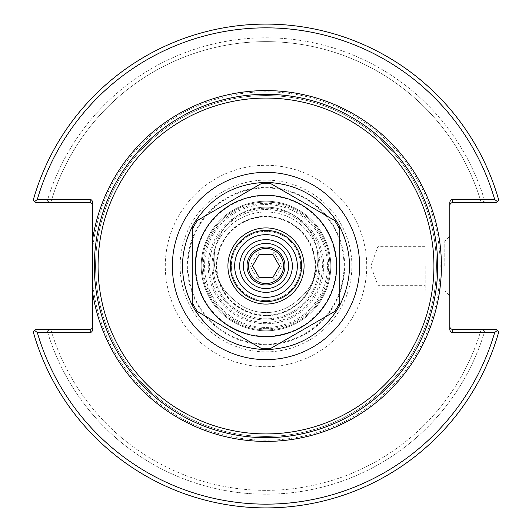 <?xml version="1.0" encoding="UTF-8"?>
<svg xmlns="http://www.w3.org/2000/svg" width="532" height="532" viewBox="0 0 532 532"><rect width="100%" height="100%" fill="white"/><g stroke="black" fill="none" stroke-linecap="round" stroke-linejoin="round"><path stroke-width="0.4" stroke-dasharray="2.66 2" d="M96.405 292.627A171.67 171.67 0 0 1 248.211 95.255A171.67 171.67 0 0 1 437.444 257.096A171.67 171.67 0 0 1 266 437.67A171.67 171.67 0 0 0 414.674 180.162A171.67 171.67 0 0 0 117.326 180.162A171.67 171.67 0 0 0 266 437.67M266 344.031A78.031 78.031 0 0 1 198.423 226.984A78.031 78.031 0 0 1 333.577 226.984A78.031 78.031 0 0 1 266 344.031A78.031 78.031 0 0 0 333.577 226.984A78.031 78.031 0 0 0 198.423 226.984A78.031 78.031 0 0 0 266 344.031M266 327.446A61.446 61.446 0 0 0 319.213 235.277A61.446 61.446 0 0 0 212.787 235.277A61.446 61.446 0 0 0 266 327.446A61.446 61.446 0 0 0 319.213 235.277A61.446 61.446 0 0 0 212.787 235.277A61.446 61.446 0 0 0 266 327.446M266 322.452A56.452 56.452 0 0 1 217.116 237.777A56.452 56.452 0 0 1 314.884 237.777A56.452 56.452 0 0 1 266 322.452M266 315.376A49.376 49.376 0 0 1 223.234 241.309A49.376 49.376 0 0 1 308.766 241.309A49.376 49.376 0 0 1 266 315.376M297.335 266A31.335 31.335 0 0 0 266 234.665A31.335 31.335 0 0 0 234.665 266A31.335 31.335 0 0 0 266 297.335A31.335 31.335 0 0 0 297.335 266M266 319.998A53.998 53.998 0 0 0 312.763 239.001A53.998 53.998 0 0 0 219.237 239.001A53.998 53.998 0 0 0 266 319.998A53.998 53.998 0 0 0 319.998 266A53.998 53.998 0 0 0 266 212.002A53.998 53.998 0 0 0 212.002 266A53.998 53.998 0 0 0 266 319.998M266 315.137A49.137 49.137 0 0 1 223.447 241.435A49.137 49.137 0 0 1 308.553 241.435A49.137 49.137 0 0 1 266 315.137M266 301.584A35.584 35.584 0 0 1 235.184 248.211A35.584 35.584 0 0 1 296.816 248.211A35.584 35.584 0 0 1 266 301.584M449.779 326.867L449.779 328.956L449.779 326.867L450.325 328.424L452.001 329.348L496.336 329.361L481.38 329.361L496.336 329.361L497.979 331.01L484.752 331.004L481.227 329.361L484.752 331.004L497.979 331.01L498.777 331.808L497.407 330.432L494.687 332.487L452.28 332.487A3.531 2.494 90 0 1 449.779 328.956L449.779 203.044A3.531 2.494 -90 0 1 452.28 199.513L494.687 199.513L497.407 201.568L498.777 200.192A241.9 241.9 0 0 0 33.223 200.192L34.593 201.568L37.313 199.513L90.207 199.513A3.531 2.494 -90 0 1 92.708 203.044L92.708 205.133L91.976 203.37L90.207 202.639L35.664 202.639L34.021 200.99L35.664 202.639L50.62 202.639L47.248 200.996L34.021 200.99L47.248 200.996A228.208 228.208 0 0 1 484.752 200.996L481.38 202.639L484.752 200.996L497.979 200.99L496.336 202.639L452.001 202.652L450.325 203.576L449.779 205.133L449.779 203.044L449.779 205.133M497.407 201.568L496.336 202.639L497.979 200.99L484.752 200.996A228.208 228.208 0 0 0 47.248 200.996L50.773 202.639A224.358 224.358 0 0 1 481.227 202.639A224.358 224.358 0 0 0 50.773 202.639L35.664 202.639L34.593 201.568M92.708 283.423L92.708 248.577A174.17 174.17 0 0 1 277.631 92.222A174.17 174.17 0 0 1 440.07 271.819A174.17 174.17 0 0 1 266 440.17A174.17 174.17 0 0 1 92.708 283.423L92.708 328.956A3.531 2.494 90 0 1 90.207 332.487L37.313 332.487L34.593 330.432L35.664 329.361L34.021 331.01L47.248 331.004L50.62 329.361L35.664 329.361L50.62 329.361L47.248 331.004L34.021 331.01L35.664 329.361L90.487 329.348L92.162 328.424L92.708 326.867L92.708 328.956L92.708 326.867M484.752 331.004A228.208 228.208 0 0 1 47.248 331.004A228.208 228.208 0 0 0 484.752 331.004M481.227 329.361A224.358 224.358 0 0 1 50.773 329.361L50.773 329.361A224.358 224.358 0 0 0 481.227 329.361M497.407 330.432L498.777 331.808A241.9 241.9 0 0 1 33.223 331.808L34.021 331.01L33.223 331.808A241.9 241.9 0 0 0 498.777 331.808A241.9 241.9 0 0 1 33.223 331.808L34.593 330.432M498.777 200.192L497.979 200.99L498.777 200.192A241.9 241.9 0 0 0 33.223 200.192A241.9 241.9 0 0 1 498.777 200.192M92.708 205.133L92.708 248.577M266 436.426A170.426 170.426 0 0 0 413.59 180.787A170.426 170.426 0 0 0 118.41 180.787A170.426 170.426 0 0 0 266 436.426A170.426 170.426 0 0 1 118.41 180.787A170.426 170.426 0 0 1 413.59 180.787A170.426 170.426 0 0 1 266 436.426M494.687 199.513A238.156 238.156 0 0 0 37.313 199.513M37.313 332.487A238.156 238.156 0 0 0 494.687 332.487M444.785 266L444.785 241.089L444.785 266M449.779 266L449.779 295.905L449.779 266M425.208 266L425.208 290.911L425.208 266M377.993 266L377.993 285.664L377.993 266M330.798 266A64.798 64.798 0 0 1 233.601 322.119A64.798 64.798 0 0 1 233.601 209.881A64.798 64.798 0 0 1 330.798 266A64.798 64.798 0 0 1 233.601 322.119A64.798 64.798 0 0 1 233.601 209.881A64.798 64.798 0 0 1 330.798 266M336.231 266A70.231 70.231 0 0 0 230.888 205.179A70.231 70.231 0 0 0 230.888 326.821A70.231 70.231 0 0 0 336.231 266M336.922 310.189L268.813 349.517M266 349.564A83.564 83.564 0 0 1 193.635 224.218A83.564 83.564 0 0 1 338.365 224.218A83.564 83.564 0 0 1 266 349.564M263.187 349.517L195.078 310.189M233.854 299.702A51.857 51.857 0 0 1 266 207.148A51.857 51.857 0 0 1 298.146 299.702A51.857 51.857 0 0 0 304.071 223.792A51.857 51.857 0 0 0 227.929 223.792A51.857 51.857 0 0 0 233.854 299.702A46.577 46.577 0 0 0 298.146 299.702A46.577 46.577 0 0 1 233.854 299.702M317.71 255.141A52.841 52.841 0 0 1 266 318.841A52.841 52.841 0 0 1 214.29 255.141A52.841 52.841 0 0 0 266 318.841A52.841 52.841 0 0 0 317.71 255.141M217.847 278.263A49.689 49.689 0 0 1 257.781 216.996A49.689 49.689 0 0 1 315.516 261.877A49.689 49.689 0 0 1 266 315.689A49.689 49.689 0 0 1 217.847 278.263M339.729 226.679L339.729 305.321M268.813 182.483L336.922 221.811M195.078 221.811L263.187 182.483M192.271 305.321L192.271 226.679M266 344.65A78.65 78.65 0 0 1 197.891 226.679A78.65 78.65 0 0 1 334.109 226.679A78.65 78.65 0 0 1 266 344.65M266 328.67A62.67 62.67 0 0 1 211.723 234.665A62.67 62.67 0 0 1 320.277 234.665A62.67 62.67 0 0 1 266 328.67M266 323.755A57.755 57.755 0 0 1 215.979 237.119A57.755 57.755 0 0 1 316.021 237.119A57.755 57.755 0 0 1 266 323.755A57.755 57.755 0 0 1 215.979 237.119A57.755 57.755 0 0 1 316.021 237.119A57.755 57.755 0 0 1 266 323.755M266 329.9A63.9 63.9 0 0 1 210.659 234.047A63.9 63.9 0 0 1 321.341 234.047A63.9 63.9 0 0 1 266 329.9A63.9 63.9 0 0 1 210.659 234.047A63.9 63.9 0 0 1 321.341 234.047A63.9 63.9 0 0 1 266 329.9M266 304.078A38.078 38.078 0 0 1 233.023 246.961A38.078 38.078 0 0 1 298.977 246.961A38.078 38.078 0 0 1 266 304.078M248.457 266A17.543 17.543 0 0 0 274.771 281.189A17.543 17.543 0 0 0 274.771 250.811A17.543 17.543 0 0 0 248.457 266M258.013 279.839L259.257 277.671L272.743 277.671L279.48 266L272.743 254.329L259.257 254.329L252.52 266L250.02 266L258.013 252.161L273.987 252.161L281.98 266L273.987 279.839L258.013 279.839L250.02 266M252.52 266L259.257 277.671M266 288.597A22.597 22.597 0 0 0 285.571 254.702A22.597 22.597 0 0 0 246.429 254.702A22.597 22.597 0 0 0 266 288.597M273.987 279.839L272.743 277.671M281.98 266L279.48 266M273.987 252.161L272.743 254.329M258.013 252.161L259.257 254.329M266 292.341A26.341 26.341 0 0 0 288.816 252.826A26.341 26.341 0 0 0 243.184 252.826A26.341 26.341 0 0 0 266 292.341A26.341 26.341 0 0 0 288.816 252.826A26.341 26.341 0 0 0 243.184 252.826A26.341 26.341 0 0 0 266 292.341A26.341 26.341 0 0 0 288.816 252.826A26.341 26.341 0 0 0 243.184 252.826A26.341 26.341 0 0 0 266 292.341M266 300.647A34.647 34.647 0 0 0 296.005 248.677A34.647 34.647 0 0 0 235.995 248.677A34.647 34.647 0 0 0 266 300.647A34.647 34.647 0 0 0 296.005 248.677A34.647 34.647 0 0 0 235.995 248.677A34.647 34.647 0 0 0 266 300.647M452.28 199.513L452.28 202.639M90.207 332.487L90.207 329.361M90.207 202.639L90.207 199.513M452.28 329.361L452.28 332.487M266 351.885A85.885 85.885 0 0 0 340.38 223.054A85.885 85.885 0 0 0 191.62 223.054A85.885 85.885 0 0 0 266 351.885M266 366.714A100.714 100.714 0 0 1 178.779 215.646A100.714 100.714 0 0 1 353.221 215.646A100.714 100.714 0 0 1 266 366.714M425.208 290.911L444.785 290.911L449.779 295.905M425.208 241.089L444.785 241.089L449.779 236.095M425.208 246.336L377.993 246.336L370.837 266L377.993 285.664L425.208 285.664"/><path stroke-width="0.8" d="M266 437.67A171.67 171.67 0 0 0 414.674 180.162A171.67 171.67 0 0 0 117.326 180.162A171.67 171.67 0 0 0 266 437.67A171.67 171.67 0 0 0 414.674 180.162A171.67 171.67 0 0 0 117.326 180.162A171.67 171.67 0 0 0 266 437.67A171.67 171.67 0 0 1 96.405 292.627M92.708 205.133L92.162 203.576L90.487 202.652L35.664 202.639L34.593 201.568L37.313 199.513L90.207 199.513A3.531 2.494 -90 0 1 92.708 203.044L92.708 328.956A3.531 2.494 90 0 1 90.207 332.487L37.313 332.487L34.593 330.432L35.664 329.361L90.207 329.361L90.207 332.487M297.335 266A31.335 31.335 0 0 1 250.333 293.139A31.335 31.335 0 0 1 250.333 238.861A31.335 31.335 0 0 1 297.335 266M266 301.584A35.584 35.584 0 0 1 235.184 248.211A35.584 35.584 0 0 1 296.816 248.211A35.584 35.584 0 0 1 266 301.584M449.779 205.133L450.325 203.576L452.001 202.652L496.336 202.639L497.407 201.568L494.687 199.513L452.28 199.513A3.531 2.494 -90 0 0 449.779 203.044L449.779 328.956A3.531 2.494 90 0 0 452.28 332.487L494.687 332.487L497.407 330.432L496.336 329.361L452.001 329.348L450.325 328.424L449.779 326.867M497.407 330.432L498.777 331.808A241.9 241.9 0 0 1 33.223 331.808L34.593 330.432M92.708 326.867L91.976 328.63L90.207 329.361M34.593 201.568L33.223 200.192A241.9 241.9 0 0 1 498.777 200.192L497.407 201.568M37.313 199.513A238.156 238.156 0 0 1 494.687 199.513M494.687 332.487A238.156 238.156 0 0 1 37.313 332.487M336.922 310.189C320.723 334.568 298.02 347.675 268.813 349.517A83.564 83.564 0 0 1 263.187 349.517C233.98 347.675 211.277 334.568 195.078 310.189A83.564 83.564 0 0 1 192.271 305.321C179.257 279.107 179.257 252.893 192.271 226.679A83.564 83.564 0 0 1 195.078 221.811C211.277 197.432 233.98 184.325 263.187 182.483A83.564 83.564 0 0 1 268.813 182.483C298.02 184.325 320.723 197.432 336.922 221.811A83.564 83.564 0 0 1 339.729 226.679C352.743 252.893 352.743 279.107 339.729 305.321A83.564 83.564 0 0 1 336.922 310.189L271.134 348.174A82.334 82.334 0 0 1 260.866 348.174L263.187 349.517M195.078 310.189L260.866 348.174M268.813 349.517L271.134 348.174M339.729 305.321L339.729 226.679M336.922 221.811L268.813 182.483M263.187 182.483L195.078 221.811M192.271 226.679L192.271 305.321M266 336.696A70.696 70.696 0 0 1 204.773 230.655A70.696 70.696 0 0 1 327.227 230.655A70.696 70.696 0 0 1 266 336.696M266 304.078A38.078 38.078 0 0 1 233.023 246.961A38.078 38.078 0 0 1 298.977 246.961A38.078 38.078 0 0 1 266 304.078M248.457 266A17.543 17.543 0 0 1 274.771 250.811A17.543 17.543 0 0 1 274.771 281.189A17.543 17.543 0 0 1 248.457 266M247.014 266A18.986 18.986 0 0 0 275.49 282.439A18.986 18.986 0 0 0 275.49 249.561A18.986 18.986 0 0 0 247.014 266M266 288.597A22.597 22.597 0 0 0 285.571 254.702A22.597 22.597 0 0 0 246.429 254.702A22.597 22.597 0 0 0 266 288.597M272.743 277.671L259.257 277.671L252.52 266L259.257 254.329L272.743 254.329L279.48 266L272.743 277.671M266 292.341A26.341 26.341 0 0 0 288.816 252.826A26.341 26.341 0 0 0 243.184 252.826A26.341 26.341 0 0 0 266 292.341M92.708 293.205A175.42 175.42 0 0 0 361.474 413.158A175.42 175.42 0 0 0 361.474 118.842A175.42 175.42 0 0 0 92.708 238.795M266 433.926A167.926 167.926 0 0 1 120.571 182.037A167.926 167.926 0 0 1 411.429 182.037A167.926 167.926 0 0 1 266 433.926M266 359.639A93.639 93.639 0 0 0 347.097 219.177A93.639 93.639 0 0 0 184.903 219.177A93.639 93.639 0 0 0 266 359.639M452.28 202.639L452.28 199.513M90.207 199.513L90.207 202.639M452.28 332.487L452.28 329.361M197.405 311.533A82.334 82.334 0 0 1 192.271 302.642M192.271 229.358A82.334 82.334 0 0 1 197.405 220.467M260.866 183.826A82.334 82.334 0 0 1 271.134 183.826M334.595 220.467A82.334 82.334 0 0 1 339.729 229.358M339.729 302.642A82.334 82.334 0 0 1 334.595 311.533"/></g></svg>
